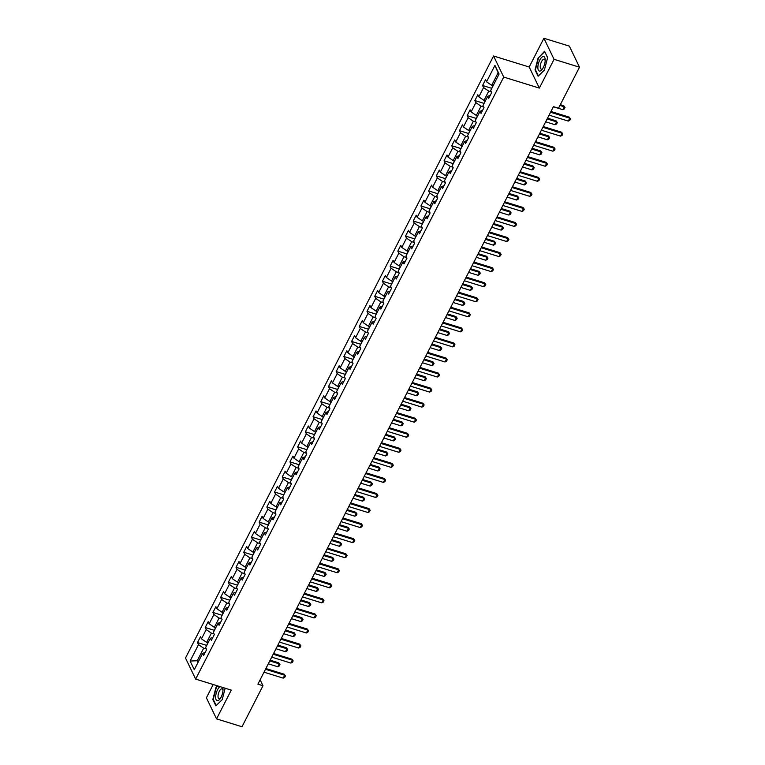 <?xml version="1.0" encoding="UTF-8"?>
<svg xmlns="http://www.w3.org/2000/svg" width="765" height="765" viewBox="0 0 765 765"><rect width="100%" height="100%" fill="white"/><g stroke="black" fill="none" stroke-linecap="round" stroke-linejoin="round"><path stroke-width="1.15" d="M213.196 684.532L206.397 697.804L216.552 718.88L241.998 726.75L262.988 685.736L260.129 679.798M493.568 55.998L185.493 658.024L195.649 679.1L503.724 77.074L493.568 55.998L529.189 67.014L539.344 88.09L554.061 59.326L543.905 38.25L529.189 67.014M543.905 38.25L569.351 46.12L579.507 67.196L554.061 59.326M205.183 652.44L202.677 653.3L203.681 655.385L206.646 649.59L205.642 647.515L210.385 638.249L211.389 640.324L214.353 634.539L213.349 632.454L218.092 623.188L219.086 625.273L222.051 619.478L221.056 617.403L225.79 608.137L226.794 610.212L229.758 604.427L228.754 602.342L233.497 593.076L234.501 595.16L237.466 589.366L236.462 587.29L241.205 578.024L242.209 580.1L245.163 574.314L244.169 572.23L248.902 562.973L249.906 565.048L252.871 559.253L251.867 557.178L256.61 547.912L257.614 549.997L260.578 544.202L259.574 542.127L264.317 532.861L265.321 534.936L268.276 529.151L267.281 527.066L272.024 517.8L273.019 519.884L275.983 514.09L274.979 512.015L279.722 502.748L280.726 504.823L283.691 499.038L282.687 496.954L287.43 487.688L288.434 489.772L291.398 483.977L290.394 481.902L295.137 472.636L296.132 474.711L299.096 468.926L298.092 466.841L302.835 457.575L303.839 459.66L306.803 453.865L305.799 451.79L310.542 442.524L311.546 444.599L314.511 438.814L313.507 436.729L318.25 427.472L319.244 429.548L322.208 423.753L321.214 421.678L325.947 412.411L326.951 414.496L329.916 408.701L328.912 406.626L333.655 397.36L334.659 399.435L337.623 393.65L336.619 391.565L341.362 382.299L342.357 384.384L345.321 378.589L344.327 376.514L349.06 367.248L350.064 369.323L353.028 363.538L352.024 361.453L356.767 352.187L357.771 354.272L360.736 348.477L359.732 346.402L364.475 337.136L365.469 339.211L368.434 333.425L367.439 331.341L372.173 322.075L373.177 324.159L376.141 318.364L375.137 316.289L379.88 307.023L380.884 309.098L383.848 303.313L382.844 301.228L387.587 291.972L388.591 294.047L391.546 288.252L390.552 286.177L395.295 276.911L396.289 278.995L399.253 273.201L398.249 271.126L402.992 261.859L403.997 263.935L406.961 258.149L405.957 256.065L410.7 246.799L411.704 248.883L414.659 243.088L413.664 241.013L418.407 231.747L419.402 233.822L422.366 228.037L421.362 225.952L426.105 216.686L427.109 218.771L430.073 212.976L429.069 210.901L433.812 201.635L434.816 203.71L437.781 197.925L436.777 195.84L441.52 186.574L442.514 188.659L445.479 182.864L444.475 180.789L449.218 171.523L450.222 173.598L453.186 167.812L452.182 165.728L456.925 156.471L457.929 158.546L460.893 152.751L459.889 150.676L464.632 141.41L465.627 143.495L468.591 137.7L467.597 135.625L472.33 126.359L473.334 128.434L476.299 122.649L475.295 120.564L480.038 111.298L481.042 113.383L484.006 107.588L483.002 105.513L487.745 96.247L488.739 98.322L491.704 92.536L490.709 90.452L499.105 74.042L494.936 65.388L498.12 72.79L491.704 85.336L493.1 85.766M202.677 653.3L194.281 669.71L190.112 661.056L198.508 644.646L197.513 642.562L206.617 645.383M494.936 65.388L486.54 81.798L485.536 79.713L482.572 85.508L483.576 87.583L478.833 96.849L477.829 94.774L474.864 100.559L475.868 102.644L471.125 111.91L470.121 109.825L467.166 115.62L468.161 117.695L463.418 126.961L462.423 124.886L459.459 130.672L460.463 132.756L455.72 142.013L454.716 139.938L451.752 145.733L452.756 147.808L448.013 157.074L447.009 154.989L444.054 160.784L445.048 162.859L440.305 172.125L439.311 170.05L436.346 175.835L437.351 177.92L432.608 187.186L431.603 185.101L428.639 190.896L429.643 192.971L424.9 202.237L423.896 200.162L420.932 205.948L421.936 208.032L417.193 217.298L416.198 215.214L413.234 221.009L414.228 223.084L409.495 232.35L408.491 230.275L405.526 236.06L406.531 238.144L401.788 247.411L400.784 245.326L397.819 251.121L398.823 253.196L394.08 262.462L393.086 260.387L390.121 266.172L391.116 268.257L386.382 277.513L385.378 275.438L382.414 281.233L383.418 283.308L378.675 292.574L377.671 290.49L374.707 296.284L375.711 298.36L370.968 307.626L369.973 305.551L367.009 311.336L368.003 313.421L363.27 322.687L362.266 320.602L359.301 326.397L360.305 328.472L355.562 337.738L354.558 335.663L351.594 341.448L352.598 343.533L347.855 352.799L346.851 350.714L343.896 356.509L344.891 358.584L340.157 367.85L339.153 365.775L336.189 371.561L337.193 373.645L332.45 382.911L331.446 380.827L328.481 386.621L329.486 388.697L324.743 397.963L323.738 395.888L320.784 401.673L321.778 403.757L317.035 413.024L316.041 410.939L313.076 416.734L314.08 418.809L309.337 428.075L308.333 426L305.369 431.785L306.373 433.87L301.63 443.126L300.626 441.051L297.661 446.846L298.666 448.921L293.923 458.187L292.928 456.103L289.964 461.897L290.968 463.973L286.225 473.239L285.221 471.164L282.256 476.949L283.26 479.033L278.517 488.3L277.513 486.215L274.549 492.01L275.553 494.085L270.81 503.351L269.816 501.276L266.851 507.061L267.846 509.146L263.112 518.412L262.108 516.327L259.144 522.122L260.148 524.197L255.405 533.463L254.401 531.388L251.436 537.173L252.44 539.258L247.697 548.524L246.703 546.44L243.739 552.234L244.733 554.309L240 563.576L238.996 561.5L236.031 567.286L237.035 569.37L232.292 578.627L231.288 576.552L228.324 582.347L229.328 584.422L224.585 593.688L223.59 591.603L220.626 597.398L221.62 599.473L216.887 608.739L215.883 606.664L212.919 612.449L213.923 614.534L209.18 623.8L208.176 621.716L205.211 627.51L206.215 629.585L201.472 638.852L200.468 636.776L197.513 642.562M579.507 67.196L558.517 108.209L553.43 106.641L257.891 684.159L262.988 685.736M208.042 642.82L206.646 642.39L211.379 633.124L214.076 633.956M212.89 637.388L210.385 638.249M201.472 638.852L206.646 642.39M206.215 629.585L211.379 633.124M215.749 627.769L214.343 627.338L219.086 618.072L221.773 618.904M220.597 622.337L218.092 623.188M209.18 623.8L214.343 627.338M213.923 614.534L219.086 618.072M223.457 612.717L222.051 612.277L226.794 603.011L229.481 603.843M228.295 607.276L225.79 608.137M216.887 608.739L222.051 612.277M221.62 599.473L226.794 603.011M231.154 597.656L229.758 597.226L234.501 587.96L237.188 588.792M236.003 592.225L233.497 593.076M224.585 593.688L229.758 597.226M229.328 584.422L234.501 587.96M238.862 582.605L237.456 582.165L242.199 572.899L244.886 573.731M243.71 577.164L241.205 578.024M232.292 578.627L237.456 582.165M237.035 569.37L242.199 572.899M246.569 567.544L245.163 567.114L249.906 557.848L252.593 558.68M251.408 562.112L248.902 562.973M240 563.576L245.163 567.114M244.733 554.309L249.906 557.848M254.267 552.493L252.871 552.053L257.614 542.796L260.301 543.628M259.115 547.052L256.61 547.912M247.697 548.524L252.871 552.053M252.44 539.258L257.614 542.796M261.974 537.432L260.569 537.001L265.312 527.735L267.999 528.567M266.822 532L264.317 532.861M255.405 533.463L260.569 537.001M260.148 524.197L265.312 527.735M269.682 522.38L268.276 521.95L273.019 512.684L275.706 513.516M274.52 516.939L272.024 517.8M263.112 518.412L268.276 521.95M267.846 509.146L273.019 512.684M277.379 507.319L275.983 506.889L280.726 497.623L283.413 498.455M282.228 501.888L279.722 502.748M270.81 503.351L275.983 506.889M275.553 494.085L280.726 497.623M285.087 492.268L283.691 491.838L288.424 482.572L291.111 483.404M289.935 486.836L287.43 487.688M278.517 488.3L283.691 491.838M283.26 479.033L288.424 482.572M292.794 477.217L291.389 476.777L296.132 467.511L298.819 468.343M297.642 471.776L295.137 472.636M286.225 473.239L291.389 476.777M290.968 463.973L296.132 467.511M300.492 462.156L299.096 461.725L303.839 452.459L306.526 453.291M305.34 456.724L302.835 457.575M293.923 458.187L299.096 461.725M298.666 448.921L303.839 452.459M308.199 447.104L306.803 446.664L311.537 437.398L314.224 438.23M313.048 441.663L310.542 442.524M301.63 443.126L306.803 446.664M306.373 433.87L311.537 437.398M315.907 432.043L314.501 431.613L319.244 422.347L321.931 423.179M320.755 426.612L318.25 427.472M309.337 428.075L314.501 431.613M314.08 418.809L319.244 422.347M323.605 416.992L322.208 416.552L326.951 407.296L329.639 408.118M328.453 411.551L325.947 412.411M317.035 413.024L322.208 416.552M321.778 403.757L326.951 407.296M331.312 401.931L329.916 401.501L334.649 392.235L337.336 393.067M336.16 396.5L333.655 397.36M324.743 397.963L329.916 401.501M329.486 388.697L334.649 392.235M339.019 386.88L337.614 386.449L342.357 377.183L345.044 378.015M343.868 381.439L341.362 382.299M332.45 382.911L337.614 386.449M337.193 373.645L342.357 377.183M346.717 371.819L345.321 371.388L350.064 362.122L352.751 362.954M351.565 366.387L349.06 367.248M340.157 367.85L345.321 371.388M344.891 358.584L350.064 362.122M354.425 356.767L353.028 356.337L357.762 347.071L360.458 347.903M359.273 351.336L356.767 352.187M347.855 352.799L353.028 356.337M352.598 343.533L357.762 347.071M362.132 341.716L360.726 341.276L365.469 332.01L368.156 332.842M366.98 336.275L364.475 337.136M355.562 337.738L360.726 341.276M360.305 328.472L365.469 332.01M369.839 326.655L368.434 326.225L373.177 316.959L375.864 317.791M374.678 321.224L372.173 322.075M363.27 322.687L368.434 326.225M368.003 313.421L373.177 316.959M377.537 311.604L376.141 311.164L380.884 301.898L383.571 302.73M382.385 306.163L379.88 307.023M370.968 307.626L376.141 311.164M375.711 298.36L380.884 301.898M385.244 296.543L383.839 296.112L388.582 286.846L391.269 287.678M390.093 291.111L387.587 291.972M378.675 292.574L383.839 296.112M383.418 283.308L388.582 286.846M392.952 281.491L391.546 281.051L396.289 271.795L398.976 272.617M397.79 276.05L395.295 276.911M386.382 277.513L391.546 281.051M391.116 268.257L396.289 271.795M400.65 266.43L399.253 266L403.997 256.734L406.684 257.566M405.498 260.999L402.992 261.859M394.08 262.462L399.253 266M398.823 253.196L403.997 256.734M408.357 251.379L406.951 250.949L411.694 241.683L414.381 242.515M413.205 245.938L410.7 246.799M401.788 247.411L406.951 250.949M406.531 238.144L411.694 241.683M416.064 236.318L414.659 235.888L419.402 226.622L422.089 227.454M420.913 230.887L418.407 231.747M409.495 232.35L414.659 235.888M414.228 223.084L419.402 226.622M423.762 221.267L422.366 220.836L427.109 211.57L429.796 212.402M428.61 215.835L426.105 216.686M417.193 217.298L422.366 220.836M421.936 208.032L427.109 211.57M431.47 206.215L430.073 205.775L434.807 196.509L437.494 197.341M436.318 200.774L433.812 201.635M424.9 202.237L430.073 205.775M429.643 192.971L434.807 196.509M439.177 191.154L437.771 190.724L442.514 181.458L445.201 182.29M444.025 185.723L441.52 186.574M432.608 187.186L437.771 190.724M437.351 177.92L442.514 181.458M446.875 176.103L445.479 175.663L450.222 166.397L452.909 167.229M451.723 170.662L449.218 171.523M440.305 172.125L445.479 175.663M445.048 162.859L450.222 166.397M454.582 161.042L453.186 160.612L457.919 151.346L460.607 152.178M459.43 155.611L456.925 156.471M448.013 157.074L453.186 160.612M452.756 147.808L457.919 151.346M462.29 145.991L460.884 145.551L465.627 136.294L468.314 137.117M467.138 140.55L464.632 141.41M455.72 142.013L460.884 145.551M460.463 132.756L465.627 136.294M469.987 130.93L468.591 130.499L473.334 121.233L476.021 122.065M474.836 125.498L472.33 126.359M463.418 126.961L468.591 130.499M468.161 117.695L473.334 121.233M477.695 115.878L476.299 115.448L481.032 106.182L483.719 107.014M482.543 110.437L480.038 111.298M471.125 111.91L476.299 115.448M475.868 102.644L481.032 106.182M485.402 100.817L483.996 100.387L488.739 91.121L491.426 91.953M490.25 95.386L487.745 96.247M478.833 96.849L483.996 100.387M483.576 87.583L488.739 91.121M486.54 81.798L491.704 85.336M216.552 718.88L231.269 690.116L195.649 679.1M539.344 88.09L503.724 77.074M498.914 74.415L498.12 72.79M198.661 661.161L197.255 660.731L198.049 662.366M206.368 649.016L203.681 648.185L197.255 660.731L190.112 661.056M198.508 644.646L203.681 648.185M482.572 85.508L491.675 88.319M474.864 100.559L483.968 103.38M467.166 115.62L476.27 118.432M459.459 130.672L468.562 133.493M451.752 145.733L460.855 148.544M444.054 160.784L453.157 163.605M436.346 175.835L445.45 178.656M428.639 190.896L437.743 193.708M420.932 205.948L430.045 208.769M413.234 221.009L422.337 223.82M405.526 236.06L414.63 238.881M397.819 251.121L406.932 253.932M390.121 266.172L399.225 268.993M382.414 281.233L391.517 284.045M374.707 296.284L383.82 299.105M367.009 311.336L376.112 314.157M359.301 326.397L368.405 329.208M351.594 341.448L360.707 344.269M343.896 356.509L353 359.32M336.189 371.561L345.292 374.381M328.481 386.621L337.585 389.433M320.784 401.673L329.887 404.494M313.076 416.734L322.18 419.545M305.369 431.785L314.472 434.606M297.661 446.846L306.775 449.657M289.964 461.897L299.067 464.709M282.256 476.949L291.36 479.77M274.549 492.01L283.662 494.821M266.851 507.061L275.955 509.882M259.144 522.122L268.247 524.933M251.436 537.173L260.549 539.994M243.739 552.234L252.842 555.046M236.031 567.286L245.135 570.107M228.324 582.347L237.437 585.158M220.626 597.398L229.73 600.209M212.919 612.449L222.022 615.27M205.211 627.51L214.315 630.322M538.273 57.404L535.031 69.883L538.091 76.232L544.384 70.093L547.625 57.605L544.565 51.265L538.703 57.538M217.327 685.813L216.074 687.037L212.833 699.526L215.893 705.865L222.185 699.726L225.168 688.232M535.577 70.055L535.031 69.883M213.378 699.688L212.833 699.526M550.561 112.245L569.772 118.183L569.275 117.16L570.518 118.891L569.772 120.335L568.29 121.08L549.079 115.133M550.943 111.489L569.275 117.16M568.29 121.08L569.772 118.183L570.518 118.891M492.794 85.67L491.685 88.549M553.363 106.765L562.801 109.682L564.283 106.784L559.932 105.446M563.786 105.761L565.029 107.492L563.786 105.761L560.315 104.69M565.029 107.492L564.283 108.946L562.801 109.682M537.862 67.397A7.564 3.05 -72.8 0 0 542.308 69.175A7.564 3.05 -72.8 0 0 545.206 60.234A7.564 3.05 -72.8 0 0 545.206 59.823A7.564 3.05 -72.8 0 0 541.477 57.585A7.564 3.05 -72.8 0 0 537.862 67.397M545.187 60.76A5.183 2.085 -72.8 0 0 544.269 59.23A5.183 2.085 -72.8 0 0 541.649 61.41A5.183 2.085 -72.8 0 0 540.224 66.632A5.183 2.085 -72.8 0 0 541.209 69.137A5.183 2.085 -72.8 0 0 542.825 68.391M544.804 51.752L547.587 57.767M544.393 70.055L538.397 75.907L535.433 69.758L538.57 57.662L544.67 51.714M219.966 686.626A7.564 3.05 -72.8 0 0 217.547 689.743A7.564 3.05 -72.8 0 0 215.893 699.105A7.564 3.05 -72.8 0 0 220.11 698.808A7.564 3.05 -72.8 0 0 221.114 697.144A7.564 3.05 -72.8 0 0 222.998 689.456A7.564 3.05 -72.8 0 0 222.663 687.458M222.988 690.393A5.183 2.085 -72.8 0 0 222.07 688.873A5.183 2.085 -72.8 0 0 219.316 691.283A5.183 2.085 -72.8 0 0 219.01 698.77A5.183 2.085 -72.8 0 0 220.626 698.024M222.194 699.688L216.199 705.54L213.234 699.392L216.371 687.295L217.757 685.947M542.854 127.296L562.065 133.234L561.567 132.211L562.81 133.942L562.074 135.386L560.582 136.132L541.371 130.193M543.246 126.541L561.567 132.211M560.582 136.132L562.065 133.234L562.81 133.942M535.156 142.357L554.357 148.295L553.87 147.272L555.103 149.003L554.367 150.447L552.875 151.193L533.674 145.245M535.538 141.602L553.87 147.272M552.875 151.193L554.357 148.295L555.103 149.003M485.087 100.722L483.977 103.6M545.655 121.817L555.094 124.743L556.576 121.845L547.138 118.929M556.078 120.822L557.322 122.553L556.078 120.822L547.53 118.173M557.322 122.553L556.585 123.997L555.094 124.743M477.389 115.783L476.27 118.651M537.958 136.878L547.386 139.794L548.868 136.897L539.44 133.98M548.381 135.874L549.624 137.604L548.381 135.874L539.822 133.225M549.624 137.604L548.878 139.048L547.386 139.794M527.448 157.408L546.65 163.347L546.162 162.323L547.405 164.054L546.659 165.498L545.177 166.244L525.966 160.306M527.831 156.653L546.162 162.323M545.177 166.244L546.65 163.347L547.405 164.054M519.741 172.46L538.952 178.408L538.455 177.375L539.698 179.106L538.952 180.559L537.47 181.295L518.259 175.357M520.133 171.714L538.455 177.375M537.47 181.295L538.952 178.408L539.698 179.106M512.043 187.521L531.245 193.459L530.747 192.436L531.991 194.167L531.254 195.611L529.763 196.356L510.561 190.418M512.426 186.765L530.747 192.436M529.763 196.356L531.245 193.459L531.991 194.167M469.681 130.834L468.572 133.712M530.25 151.929L539.688 154.846L541.171 151.958L531.732 149.041M540.673 150.925L541.916 152.665L540.673 150.925L532.115 148.286M541.916 152.665L541.171 154.109L539.688 154.846M461.974 145.895L460.865 148.764M522.543 166.99L531.981 169.907L533.463 167.009L524.025 164.093M532.966 165.986L534.209 167.717L532.966 165.986L524.417 163.337M534.209 167.717L533.473 169.161L531.981 169.907M454.276 160.946L453.157 163.825M514.845 182.041L524.274 184.958L525.756 182.07L516.327 179.144M525.268 181.037L526.502 182.768L525.268 181.037L516.71 178.398M526.502 182.768L525.765 184.222L524.274 184.958M446.569 176.007L445.459 178.876M507.138 197.102L516.576 200.019L518.058 197.121L508.62 194.205M517.561 196.098L518.804 197.829L517.561 196.098L509.002 193.449M518.804 197.829L518.058 199.273L516.576 200.019M438.861 191.059L437.752 193.937M499.43 212.154L508.868 215.07L510.351 212.173L500.912 209.256M509.853 211.15L511.097 212.88L509.853 211.15L501.295 208.51M511.097 212.88L510.36 214.334L508.868 215.07M431.164 206.11L430.045 208.988M491.732 227.215L501.161 230.131L502.643 227.234L493.205 224.317M502.156 226.211L503.389 227.941L502.156 226.211L493.597 223.562M503.389 227.941L502.653 229.385L501.161 230.131M423.456 221.171L422.347 224.049M484.025 242.266L493.463 245.182L494.945 242.285L485.507 239.369M494.448 241.262L495.691 242.993L494.448 241.262L485.89 238.613M495.691 242.993L494.945 244.446L493.463 245.182M415.749 236.222L414.64 239.101M476.318 257.317L485.756 260.243L487.238 257.346L477.8 254.429M486.741 256.323L487.984 258.054L486.741 256.323L478.182 253.674M487.984 258.054L487.248 259.498L485.756 260.243M408.051 251.283L406.932 254.152M468.61 272.378L478.049 275.295L479.531 272.397L470.093 269.481M479.043 271.374L480.277 273.105L479.043 271.374L470.485 268.725M480.277 273.105L479.54 274.549L478.049 275.295M400.344 266.335L399.234 269.213M460.913 287.43L470.351 290.356L471.833 287.458L462.395 284.542M471.336 286.426L472.579 288.166L471.336 286.426L462.777 283.786M472.579 288.166L471.833 289.61L470.351 290.356M392.636 281.396L391.527 284.264M453.205 302.491L462.643 305.407L464.126 302.51L454.687 299.593M463.628 301.486L464.871 303.217L463.628 301.486L455.07 298.838M464.871 303.217L464.135 304.661L462.643 305.407M384.938 296.447L383.82 299.325M445.498 317.542L454.936 320.459L456.418 317.571L446.98 314.645M455.93 316.538L457.164 318.269L455.93 316.538L447.372 313.899M457.164 318.269L456.428 319.722L454.936 320.459M377.231 311.508L376.112 314.377M437.8 332.603L447.238 335.519L448.711 332.622L439.282 329.705M448.223 331.599L449.466 333.33L448.223 331.599L439.665 328.95M449.466 333.33L448.72 334.774L447.238 335.519M369.524 326.559L368.414 329.438M430.093 347.654L439.531 350.571L441.013 347.683L431.575 344.757M440.516 346.65L441.759 348.381L440.516 346.65L431.957 344.011M441.759 348.381L441.013 349.834L439.531 350.571M361.816 341.62L360.707 344.489M422.385 362.715L431.823 365.632L433.306 362.734L423.867 359.818M432.808 361.711L434.051 363.442L432.808 361.711L424.259 359.062M434.051 363.442L433.315 364.886L431.823 365.632M354.118 356.672L353 359.55M414.687 377.767L424.126 380.683L425.598 377.786L416.17 374.869M425.111 376.763L426.354 378.493L425.111 376.763L416.552 374.114M426.354 378.493L425.608 379.947L424.126 380.683M346.411 371.723L345.302 374.601M406.98 392.818L416.418 395.744L417.9 392.847L408.462 389.93M417.403 391.823L418.646 393.554L417.403 391.823L408.845 389.175M418.646 393.554L417.9 394.998L416.418 395.744M338.704 386.784L337.595 389.653M399.273 407.879L408.711 410.795L410.193 407.898L400.755 404.981M409.696 406.875L410.939 408.606L409.696 406.875L401.147 404.226M410.939 408.606L410.203 410.059L408.711 410.795M331.006 401.835L329.887 404.714M391.575 422.93L401.003 425.856L402.486 422.959L393.057 420.042M401.998 421.936L403.232 423.667L401.998 421.936L393.44 419.287M403.232 423.667L402.495 425.111L401.003 425.856M504.336 202.572L523.537 208.52L523.05 207.487L524.293 209.218L523.547 210.671L522.055 211.408L502.854 205.469M504.718 201.826L523.05 207.487M522.055 211.408L523.537 208.52L524.293 209.218M496.628 217.633L515.84 223.571L515.342 222.548L516.585 224.279L515.84 225.723L514.357 226.469L495.146 220.53M497.011 216.878L515.342 222.548M514.357 226.469L515.84 223.571L516.585 224.279M488.921 232.684L508.132 238.623L507.635 237.599L508.878 239.33L508.142 240.784L506.65 241.52L487.448 235.582M489.313 231.929L507.635 237.599M506.65 241.52L508.132 238.623L508.878 239.33M481.223 247.745L500.425 253.684L499.937 252.66L501.171 254.391L500.434 255.835L498.943 256.581L479.741 250.633M481.606 246.99L499.937 252.66M498.943 256.581L500.425 253.684L501.171 254.391M473.516 262.797L492.727 268.735L492.23 267.712L493.473 269.443L492.727 270.896L491.245 271.632L472.034 265.694M473.898 262.041L492.23 267.712M491.245 271.632L492.727 268.735L493.473 269.443M465.809 277.858L485.02 283.796L484.522 282.773L485.765 284.503L485.029 285.947L483.537 286.693L464.326 280.745M466.201 277.102L484.522 282.773M483.537 286.693L485.02 283.796L485.765 284.503M458.111 292.909L477.312 298.847L476.825 297.824L478.058 299.555L477.322 300.999L475.83 301.745L456.629 295.806M458.493 292.154L476.825 297.824M475.83 301.745L477.312 298.847L478.058 299.555M450.403 307.96L469.614 313.908L469.117 312.875L470.36 314.606L469.614 316.06L468.132 316.796L448.921 310.858M450.786 307.214L469.117 312.875M468.132 316.796L469.614 313.908L470.36 314.606M442.696 323.021L461.907 328.96L461.41 327.936L462.653 329.667L461.917 331.111L460.425 331.857L441.214 325.919M443.088 322.266L461.41 327.936M460.425 331.857L461.907 328.96L462.653 329.667M434.998 338.073L454.2 344.021L453.712 342.988L454.946 344.719L454.209 346.172L452.717 346.908L433.516 340.97M435.381 337.327L453.712 342.988M452.717 346.908L454.2 344.021L454.946 344.719M427.291 353.134L446.502 359.072L446.005 358.049L447.248 359.78L446.502 361.223L445.02 361.969L425.809 356.031M427.673 352.378L446.005 358.049M445.02 361.969L446.502 359.072L447.248 359.78M419.583 368.185L438.794 374.123L438.297 373.1L439.54 374.831L438.804 376.284L437.312 377.021L418.101 371.082M419.975 367.43L438.297 373.1M437.312 377.021L438.794 374.123L439.54 374.831M411.886 383.246L431.087 389.184L430.599 388.161L431.833 389.892L431.097 391.336L429.605 392.082L410.403 386.134M412.268 382.49L430.599 388.161M429.605 392.082L431.087 389.184L431.833 389.892M404.178 398.297L423.389 404.236L422.892 403.212L424.135 404.943L423.389 406.397L421.907 407.133L402.696 401.195M404.561 397.542L422.892 403.212M421.907 407.133L423.389 404.236L424.135 404.943M396.471 413.358L415.682 419.297L415.185 418.273L416.428 420.004L415.682 421.448L414.2 422.194L394.989 416.246M396.863 412.603L415.185 418.273M414.2 422.194L415.682 419.297L416.428 420.004M388.773 428.41L407.974 434.348L407.487 433.325L408.72 435.055L407.984 436.499L406.492 437.245L387.291 431.307M389.156 427.654L407.487 433.325M406.492 437.245L407.974 434.348L408.72 435.055M381.066 443.461L400.267 449.409L399.779 448.376L401.023 450.107L400.277 451.56L398.795 452.297L379.583 446.358M381.448 442.715L399.779 448.376M398.795 452.297L400.267 449.409L401.023 450.107M373.358 458.522L392.569 464.46L392.072 463.437L393.315 465.168L392.569 466.612L391.087 467.358L371.876 461.419M373.741 457.766L392.072 463.437M391.087 467.358L392.569 464.46L393.315 465.168M365.651 473.573L384.862 479.521L384.365 478.488L385.608 480.219L384.872 481.673L383.38 482.409L364.178 476.471M366.043 472.827L384.365 478.488M383.38 482.409L384.862 479.521L385.608 480.219M357.953 488.634L377.155 494.573L376.667 493.549L377.91 495.28L377.164 496.724L375.672 497.47L356.471 491.532M358.336 487.879L376.667 493.549M375.672 497.47L377.155 494.573L377.91 495.28M323.299 416.896L322.189 419.765M383.867 437.991L393.306 440.908L394.788 438.01L385.35 435.094M394.291 436.987L395.534 438.718L394.291 436.987L385.732 434.338M395.534 438.718L394.788 440.162L393.306 440.908M315.591 431.948L314.482 434.826M376.16 453.043L385.598 455.959L387.08 453.071L377.642 450.145M386.583 452.039L387.826 453.769L386.583 452.039L378.034 449.399M387.826 453.769L387.09 455.223L385.598 455.959M307.893 447.009L306.775 449.877M368.462 468.103L377.891 471.02L379.373 468.123L369.935 465.206M378.885 467.099L380.119 468.83L378.885 467.099L370.327 464.451M380.119 468.83L379.383 470.274L377.891 471.02M300.186 462.06L299.077 464.938M360.755 483.155L370.193 486.071L371.675 483.184L362.237 480.257M371.178 482.151L372.421 483.882L371.178 482.151L362.62 479.512M372.421 483.882L371.675 485.335L370.193 486.071M350.246 503.686L369.457 509.624L368.959 508.601L370.203 510.331L369.457 511.785L367.975 512.521L348.764 506.583M350.628 502.93L368.959 508.601M367.975 512.521L369.457 509.624L370.203 510.331M342.538 518.747L361.749 524.685L361.252 523.662L362.495 525.392L361.759 526.836L360.267 527.582L341.056 521.634M342.93 517.991L361.252 523.662M360.267 527.582L361.749 524.685L362.495 525.392M334.841 533.798L354.042 539.736L353.554 538.713L354.788 540.444L354.052 541.897L352.56 542.634L333.358 536.695M335.223 533.042L353.554 538.713M352.56 542.634L354.042 539.736L354.788 540.444M327.133 548.859L346.344 554.797L345.847 553.774L347.09 555.505L346.344 556.949L344.862 557.695L325.651 551.747M327.516 548.103L345.847 553.774M344.862 557.695L346.344 554.797L347.09 555.505M319.426 563.91L338.637 569.848L338.14 568.825L339.383 570.556L338.646 572L337.155 572.746L317.944 566.808M319.818 563.155L338.14 568.825M337.155 572.746L338.637 569.848L339.383 570.556M311.728 578.962L330.929 584.909L330.442 583.877L331.675 585.607L330.939 587.061L329.447 587.797L310.246 581.859M312.11 578.216L330.442 583.877M329.447 587.797L330.929 584.909L331.675 585.607M304.021 594.023L323.232 599.961L322.734 598.938L323.978 600.668L323.232 602.112L321.749 602.858L302.538 596.92M304.403 593.267L322.734 598.938M321.749 602.858L323.232 599.961L323.978 600.668M296.313 609.074L315.524 615.022L315.027 613.989L316.27 615.72L315.534 617.173L314.042 617.91L294.831 611.971M296.705 608.328L315.027 613.989M314.042 617.91L315.524 615.022L316.27 615.72M292.479 477.121L291.369 479.99M353.048 498.216L362.486 501.132L363.968 498.235L354.53 495.318M363.471 497.212L364.714 498.943L363.471 497.212L354.912 494.563M364.714 498.943L363.977 500.387L362.486 501.132M284.781 492.172L283.662 495.051M345.35 513.267L354.778 516.184L356.261 513.286L346.822 510.37M355.773 512.263L357.006 513.994L355.773 512.263L347.214 509.614M357.006 513.994L356.27 515.447L354.778 516.184M277.073 507.224L275.964 510.102M337.642 528.319L347.08 531.245L348.563 528.347L339.125 525.431M348.065 527.324L349.309 529.055L348.065 527.324L339.507 524.675M349.309 529.055L348.563 530.499L347.08 531.245M269.366 522.285L268.257 525.163M329.935 543.38L339.373 546.296L340.855 543.399L331.417 540.482M340.358 542.375L341.601 544.106L340.358 542.375L331.8 539.727M341.601 544.106L340.865 545.56L339.373 546.296M261.668 537.336L260.549 540.214M322.228 558.431L331.666 561.357L333.148 558.46L323.71 555.543M332.66 557.436L333.894 559.167L332.66 557.436L324.102 554.788M333.894 559.167L333.157 560.611L331.666 561.357M253.961 552.397L252.852 555.266M314.53 573.492L323.968 576.408L325.45 573.511L316.012 570.594M324.953 572.488L326.196 574.219L324.953 572.488L316.394 569.839M326.196 574.219L325.45 575.663L323.968 576.408M246.254 567.448L245.144 570.327M306.822 588.543L316.261 591.46L317.743 588.572L308.305 585.646M317.245 587.539L318.489 589.27L317.245 587.539L308.687 584.9M318.489 589.27L317.743 590.723L316.261 591.46M238.556 582.509L237.437 585.378M299.115 603.604L308.553 606.521L310.035 603.623L300.597 600.707M309.548 602.6L310.781 604.331L309.548 602.6L300.989 599.951M310.781 604.331L310.045 605.775L308.553 606.521M288.615 624.135L307.817 630.073L307.329 629.05L308.563 630.781L307.826 632.225L306.335 632.971L287.133 627.032M288.998 623.379L307.329 629.05M306.335 632.971L307.817 630.073L308.563 630.781M230.848 597.561L229.73 600.439M291.417 618.656L300.855 621.572L302.328 618.684L292.899 615.758M301.84 617.651L303.083 619.382L301.84 617.651L293.282 615.012M303.083 619.382L302.338 620.836L300.855 621.572M280.908 639.186L300.119 645.125L299.622 644.101L300.865 645.832L300.119 647.286L298.637 648.022L279.426 642.084M281.291 638.431L299.622 644.101M298.637 648.022L300.119 645.125L300.865 645.832M223.141 612.622L222.032 615.49M283.71 633.716L293.148 636.633L294.63 633.736L285.192 630.819M294.133 632.712L295.376 634.443L294.133 632.712L285.575 630.064M295.376 634.443L294.63 635.887L293.148 636.633M273.201 654.247L292.412 660.185L291.914 659.162L293.158 660.893L292.421 662.337L290.93 663.083L271.718 657.145M273.593 653.492L291.914 659.162M290.93 663.083L292.412 660.185L293.158 660.893M215.434 627.673L214.324 630.551M276.002 648.768L285.441 651.684L286.923 648.787L277.485 645.87M286.426 647.764L287.669 649.495L286.426 647.764L277.877 645.115M287.669 649.495L286.932 650.948L285.441 651.684M265.503 669.298L284.704 675.237L284.217 674.214L285.45 675.944L284.714 677.398L283.222 678.134L264.021 672.196M265.885 668.543L284.217 674.214M283.222 678.134L284.704 675.237L285.45 675.944M207.736 642.724L206.617 645.603M268.305 663.819L277.733 666.745L279.215 663.848L269.787 660.931M278.728 662.825L279.971 664.556L278.728 662.825L270.169 660.176M279.971 664.556L279.225 665.999L277.733 666.745"/></g></svg>
